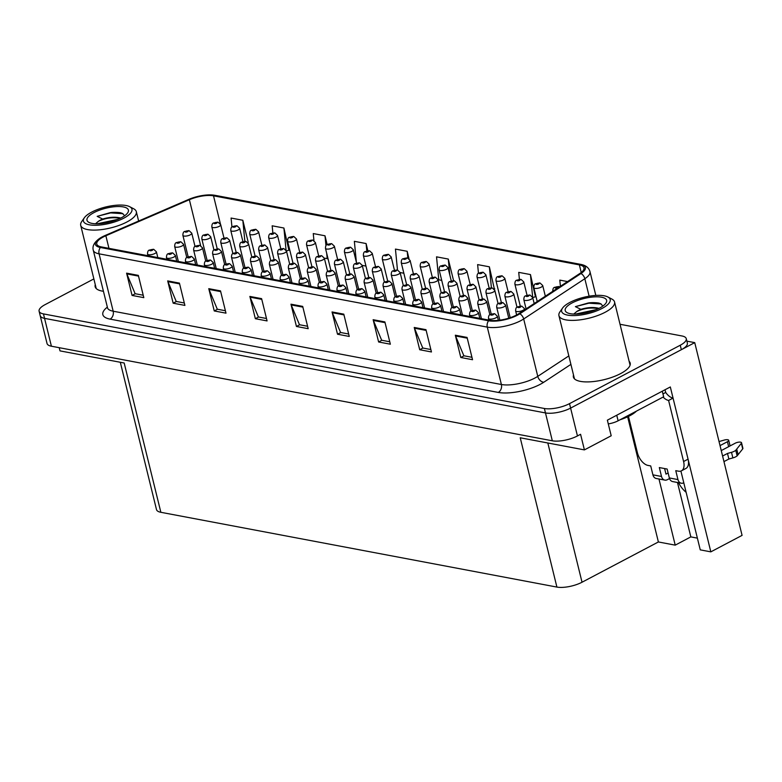 <?xml version="1.0" encoding="UTF-8"?>
<svg xmlns="http://www.w3.org/2000/svg" width="782" height="782" viewBox="0 0 782 782"><rect width="100%" height="100%" fill="white"/><g stroke="black" fill="none" stroke-linecap="round" stroke-linejoin="round"><path stroke-width="1.17" d="M686.117 492.289A19.501 10.919 62.2 0 1 678.512 482.69M658.972 478.995L675.218 545.142L658.385 541.965L582.033 582.228A18.279 6.158 166.2 0 1 556.901 587.077L520.226 437.773L584.408 449.894L611.201 435.77L607.37 420.169L670.321 386.963L710.828 551.857L700.261 549.863L681.054 471.654M556.901 587.077L160.857 512.298L124.182 363.004L60.009 350.883L59.217 347.697M93.869 278.91L45.112 304.628A18.279 6.158 -13.8 0 0 39.1 311.197L47.037 343.513A18.279 6.158 -13.8 0 0 51.397 346.211L552.317 440.794A18.279 6.158 -13.8 0 0 577.448 435.945L580.576 434.293L584.408 449.894M51.397 346.211L44.554 318.362A18.279 6.158 -13.8 0 1 40.195 315.654A18.279 6.158 -13.8 0 0 44.554 318.362L545.474 412.935A18.279 6.158 -13.8 0 0 570.606 408.096L694.739 342.633L686.87 341.148M694.739 342.633L742.079 535.377L710.828 551.857M160.857 512.298A18.279 6.158 166.2 0 1 156.498 509.59L120.311 362.271M658.385 541.965L627.643 416.806M697.378 538.133L690.838 536.892L675.218 545.142M677.476 482.494L690.838 536.892M573.509 374.959A29.247 9.863 -13.8 0 0 573.392 377.051A29.247 9.863 -13.8 0 0 591.104 381.763A29.247 9.863 -13.8 0 0 620.576 373.62A29.247 9.863 -13.8 0 0 630.194 363.102A29.247 9.863 -13.8 0 0 629.129 361.304M516.452 315.058A19.501 6.569 166.2 0 1 489.64 320.229L101.425 246.926A19.501 6.569 166.2 0 1 96.773 244.043A19.501 6.569 166.2 0 1 105.863 235.753L189.371 199.713A19.501 6.569 166.2 0 1 213.515 195.823L579.374 264.893A19.501 6.569 166.2 0 1 584.017 267.776A19.501 6.569 166.2 0 1 579.892 273.456L518.74 313.709A19.501 6.569 166.2 0 1 516.452 315.058M517.371 315.224A20.938 7.058 -13.8 0 0 519.834 313.787L580.987 273.524A20.938 7.058 -13.8 0 0 580.42 264.345L214.571 195.265A20.938 7.058 -13.8 0 0 211.668 194.923A20.938 7.058 -13.8 0 0 188.648 199.449L105.13 235.49A20.938 7.058 -13.8 0 0 100.78 237.689A20.938 7.058 -13.8 0 0 100.37 247.483L488.584 320.776A20.938 7.058 -13.8 0 0 517.371 315.224M39.1 311.197A18.279 6.158 -13.8 0 0 43.46 313.905L44.554 318.362L545.474 412.935A18.279 6.158 -13.8 0 0 570.606 408.096L681.347 349.691A18.279 6.158 -13.8 0 0 687.358 343.112L686.264 338.665A18.279 6.158 -13.8 0 0 681.904 335.957L620.028 324.276M143.214 295.225L135.12 293.7L126.84 273.896A4.878 3.685 -79.3 0 1 126.596 273.153L132.07 295.43L143.81 297.649L138.336 275.372L126.596 273.153M135.296 293.729L132.07 295.43M184.308 302.986L176.214 301.451L167.935 281.657A4.878 3.685 -79.3 0 1 167.69 280.904L173.164 303.191L184.904 305.41L179.43 283.123L167.69 280.904M176.39 301.49L173.164 303.191M225.392 310.737L217.298 309.213L209.019 289.408A4.878 3.685 -79.3 0 1 208.774 288.666L214.248 310.953L225.988 313.162L220.514 290.884L208.774 288.666M217.484 309.252L214.248 310.953M266.486 318.499L258.392 316.974L250.113 297.17A4.878 3.685 -79.3 0 1 249.869 296.427L255.343 318.704L267.082 320.923L261.608 298.646L249.869 296.427M258.568 317.003L255.343 318.704M471.947 357.296L463.853 355.761L455.574 335.967A4.878 3.685 -79.3 0 1 455.329 335.214L460.803 357.501L472.543 359.72L467.069 337.433L455.329 335.214M464.029 355.8L460.803 357.501M430.853 349.534L422.759 348.01L414.48 328.205A4.878 3.685 -79.3 0 1 414.235 327.463L419.709 349.74L431.449 351.959L425.975 329.672L414.235 327.463M422.935 348.039L419.709 349.74M389.759 341.773L381.665 340.248L373.385 320.444A4.878 3.685 -79.3 0 1 373.141 319.701L378.615 341.988L390.355 344.197L384.881 321.92L373.141 319.701M381.841 340.278L378.615 341.988M348.674 334.022L340.571 332.487L332.291 312.683A4.878 3.685 -79.3 0 1 332.047 311.94L337.521 334.227L349.261 336.446L343.797 314.159L332.047 311.94M340.757 332.526L337.521 334.227M307.58 326.26L299.486 324.726L291.207 304.931A4.878 3.685 -79.3 0 1 290.963 304.188L296.437 326.465L308.176 328.684L302.702 306.397L290.963 304.188M299.662 324.765L296.437 326.465M95.277 284.668A29.247 9.863 -13.8 0 0 95.169 286.759A29.247 9.863 -13.8 0 0 103.361 291.285M43.46 313.905L544.38 408.487A18.279 6.158 -13.8 0 0 569.511 403.639L680.252 345.233A18.279 6.158 -13.8 0 0 686.264 338.665M327.159 244.58L324.999 235.783L313.259 233.564L313.944 240.592M288.89 250.211L283.905 228.021L272.165 225.803L272.859 232.948M248.236 242.322L242.821 220.27L231.081 218.051L231.951 227.073M453.589 280.689L448.272 259.057L436.532 256.838L438.77 279.829L441.722 280.386M494.341 289.008L489.366 266.818L477.626 264.599L478.476 273.338M535.435 296.759L530.46 274.57L518.72 272.361L519.404 279.399M567.556 281.579L559.804 280.112L560.411 286.28M367.872 250.787L366.093 243.544L354.354 241.325L356.397 262.361M409.006 258.725L407.187 251.296L395.448 249.087L397.481 270.064A3.05 2.375 -77.2 0 0 396.161 270.249L394.411 270.983L396.073 270.24A1.525 0.518 -13.8 0 0 394.02 270.65A1.525 0.518 -13.8 0 0 393.884 271.422A1.525 0.518 -13.8 0 0 395.975 271.022A1.525 0.518 -13.8 0 0 396.161 270.249M403.385 285.821L400.12 272.527L403.844 273.241M407.187 251.296L407.842 258.099M448.272 259.057L449.826 275.068M494.136 289.066L494.781 288.881M489.366 266.818L491.409 287.844M534.184 303.543L532.708 297.561L535.875 296.632M530.46 274.57L532.679 297.443M365.507 278.666L362.242 265.381L365.956 266.085M366.093 243.544L366.817 250.993M327.619 271.51L324.354 258.226L327.981 258.549M324.999 235.783L325.967 245.714M326.71 253.339L327.228 258.774M286.437 250.924L289.33 250.084M283.905 228.021L286.056 250.093M242.821 220.27L244.864 241.345M558.886 286.593A3.05 2.229 98.8 0 0 558.749 286.564A3.05 2.229 98.8 0 0 557.595 286.789A1.525 0.518 -13.8 0 0 555.552 287.199A1.525 0.518 -13.8 0 0 555.406 287.981A1.525 0.518 -13.8 0 0 557.507 287.571A1.525 0.518 -13.8 0 0 557.683 286.808L555.934 287.532L557.595 286.789M557.683 286.808A3.05 2.375 -77.2 0 1 559.042 286.623L559.619 286.798M521.741 306.182A3.05 2.229 98.8 0 0 521.604 306.163A3.05 2.229 98.8 0 0 520.45 306.388A1.525 0.518 -13.8 0 0 518.398 306.798A1.525 0.518 -13.8 0 0 518.261 307.57A1.525 0.518 -13.8 0 0 520.353 307.17A1.525 0.518 -13.8 0 0 520.538 306.397L518.789 307.13L520.45 306.388M520.538 306.397A3.05 2.375 -77.2 0 1 521.887 306.212L524.497 308.675A4.565 1.544 166.2 0 1 522.992 310.317A4.565 1.544 166.2 0 1 518.388 311.588A4.565 1.544 166.2 0 1 515.621 310.855C515.641 308.343 516.316 307.023 517.664 306.886L521.604 306.163M669.343 477.949A6.09 4.614 100.7 0 0 672.676 481.585L681.288 483.208A6.09 4.614 -79.3 0 1 677.955 479.581L669.343 477.949L667.154 469.044L659.324 467.568L661.513 476.473L652.911 474.85L650.722 465.935L647.975 465.417A12.189 6.823 62.2 0 1 637.418 452.798L628.474 416.415M731.502 452.328L732.871 457.9L728.863 459.024L727.495 453.452L731.502 452.328A6.09 2.053 -13.8 0 0 735.764 450.285L741.346 443.326A3.89 1.31 166.2 0 0 741.532 442.739A3.89 1.31 166.2 0 0 739.176 442.113A3.89 1.31 166.2 0 0 735.256 443.189L721.258 450.579M664.847 389.856A6.09 4.614 -79.3 0 1 665.433 391.352L665.707 392.466A12.189 6.823 -117.8 0 0 673.058 398.106L668.6 400.462L683.595 461.517A12.189 6.823 62.2 0 1 681.454 470.823A12.189 6.823 62.2 0 1 678.502 471.184L675.765 470.666L677.955 479.581M608.288 423.903A12.189 4.106 -13.8 0 0 618.112 420.794L663.654 396.777L662.286 391.205L616.744 415.222A12.189 4.106 -13.8 0 1 616.568 415.32M665.707 392.466L662.95 393.923M668.6 400.462A12.189 6.823 62.2 0 1 663.087 397.08M673.058 398.106L688.062 459.161A12.189 6.823 62.2 0 1 685.912 468.467L681.454 470.823M680.907 471.057L682.422 477.225M664.612 468.565L665.981 474.117L668.121 472.993M652.911 474.85A6.09 4.614 100.7 0 0 656.245 478.486L664.847 480.109A6.09 4.614 -79.3 0 1 661.513 476.473M730.085 445.916A3.89 1.31 -13.8 0 0 730.075 445.887L728.707 440.315A3.89 1.31 166.2 0 1 727.426 441.713L728.648 446.678M669.519 478.545L667.349 479.689A6.09 4.614 -79.3 0 1 664.847 480.109M719.039 441.556L724.191 440.08A3.89 1.31 166.2 0 1 728.707 440.315M720.036 445.613L727.426 441.713M683.791 482.797A6.09 4.614 -79.3 0 1 681.288 483.208M728.863 459.024L723.966 461.605M722.597 456.033L727.495 453.452M732.871 457.9A6.09 2.053 -13.8 0 0 737.133 455.857L742.714 448.897A3.89 1.31 -13.8 0 0 742.9 448.311L741.532 442.739M737.133 455.857L735.764 450.285M738.11 454.694L736.742 449.122M539.942 283.016A3.05 2.229 98.8 0 0 539.805 282.986A3.05 2.229 98.8 0 0 538.661 283.221A1.525 0.518 -13.8 0 0 536.608 283.631A1.525 0.518 -13.8 0 0 536.472 284.404A1.525 0.518 -13.8 0 0 538.563 283.993A1.525 0.518 -13.8 0 0 538.739 283.231L536.99 283.954L538.661 283.221M538.739 283.231A3.05 2.375 -77.2 0 1 540.098 283.045L542.708 285.508A4.565 1.544 166.2 0 1 541.203 287.15A4.565 1.544 166.2 0 1 536.599 288.421A4.565 1.544 166.2 0 1 533.832 287.688C533.842 285.176 534.526 283.856 535.866 283.719L539.805 282.986M521.008 279.438A3.05 2.229 98.8 0 0 520.871 279.418A3.05 2.229 98.8 0 0 519.717 279.643A1.525 0.518 -13.8 0 0 517.664 280.054A1.525 0.518 -13.8 0 0 517.528 280.826A1.525 0.518 -13.8 0 0 519.619 280.425A1.525 0.518 -13.8 0 0 519.805 279.653L518.055 280.386L519.717 279.643M519.805 279.653A3.05 2.375 -77.2 0 1 521.154 279.467L523.764 281.931A4.565 1.544 166.2 0 1 522.259 283.573A4.565 1.544 166.2 0 1 517.655 284.844A4.565 1.544 166.2 0 1 514.888 284.11C514.908 281.598 515.582 280.279 516.931 280.142L520.871 279.418M502.064 275.87A3.05 2.229 98.8 0 0 501.927 275.841A3.05 2.229 98.8 0 0 500.773 276.066A1.525 0.518 -13.8 0 0 498.721 276.476A1.525 0.518 -13.8 0 0 498.584 277.248A1.525 0.518 -13.8 0 0 500.685 276.848A1.525 0.518 -13.8 0 0 500.861 276.075L499.112 276.808L500.773 276.066M500.861 276.075A3.05 2.375 -77.2 0 1 502.22 275.89L504.82 278.353A4.565 1.544 166.2 0 1 503.325 279.995A4.565 1.544 166.2 0 1 498.721 281.276A4.565 1.544 166.2 0 1 495.944 280.533C495.964 278.021 496.648 276.701 497.987 276.564L501.927 275.841M483.12 272.292A3.05 2.229 98.8 0 0 482.983 272.263A3.05 2.229 98.8 0 0 481.839 272.488A1.525 0.518 -13.8 0 0 479.786 272.898A1.525 0.518 -13.8 0 0 479.649 273.671A1.525 0.518 -13.8 0 0 481.741 273.27A1.525 0.518 -13.8 0 0 481.917 272.507L480.168 273.231L481.839 272.488M481.917 272.507A3.05 2.375 -77.2 0 1 483.276 272.322L485.886 274.775A4.565 1.544 166.2 0 1 484.381 276.427A4.565 1.544 166.2 0 1 479.777 277.698A4.565 1.544 166.2 0 1 477.01 276.955C477.02 274.453 477.704 273.123 479.043 272.986L482.983 272.263M529.952 295.078A3.05 2.229 98.8 0 0 529.815 295.049A3.05 2.229 98.8 0 0 528.661 295.273A1.525 0.518 -13.8 0 0 526.609 295.684A1.525 0.518 -13.8 0 0 526.472 296.456A1.525 0.518 -13.8 0 0 528.564 296.055A1.525 0.518 -13.8 0 0 528.749 295.283L527 296.016L528.661 295.273M528.749 295.283A3.05 2.375 -77.2 0 1 530.098 295.097L532.708 297.561A4.565 1.544 166.2 0 1 531.203 299.203A4.565 1.544 166.2 0 1 526.599 300.483A4.565 1.544 166.2 0 1 523.832 299.741C523.852 297.228 524.527 295.909 525.875 295.772L529.815 295.049M511.008 291.5A3.05 2.229 98.8 0 0 510.871 291.471A3.05 2.229 98.8 0 0 509.717 291.696A1.525 0.518 -13.8 0 0 507.665 292.106A1.525 0.518 -13.8 0 0 507.528 292.879A1.525 0.518 -13.8 0 0 509.629 292.478A1.525 0.518 -13.8 0 0 509.805 291.715L508.056 292.439L509.717 291.696M509.805 291.715A3.05 2.375 -77.2 0 1 511.164 291.53L513.764 293.983A4.565 1.544 166.2 0 1 512.269 295.635A4.565 1.544 166.2 0 1 507.665 296.906A4.565 1.544 166.2 0 1 504.889 296.163C504.908 293.651 505.592 292.331 506.932 292.194L510.871 291.471M492.064 287.923A3.05 2.229 98.8 0 0 491.927 287.893A3.05 2.229 98.8 0 0 490.773 288.118A1.525 0.518 -13.8 0 0 488.73 288.529A1.525 0.518 -13.8 0 0 488.594 289.301A1.525 0.518 -13.8 0 0 490.685 288.9A1.525 0.518 -13.8 0 0 490.861 288.138L489.112 288.861L490.773 288.118M490.861 288.138A3.05 2.375 -77.2 0 1 492.22 287.952L494.83 290.405A4.565 1.544 166.2 0 1 493.325 292.057A4.565 1.544 166.2 0 1 488.721 293.328A4.565 1.544 166.2 0 1 485.954 292.595C485.964 290.083 486.648 288.753 487.988 288.617L491.927 287.893M473.12 284.345A3.05 2.229 98.8 0 0 472.983 284.316A3.05 2.229 98.8 0 0 471.839 284.54A1.525 0.518 -13.8 0 0 469.787 284.951A1.525 0.518 -13.8 0 0 469.65 285.723A1.525 0.518 -13.8 0 0 471.742 285.322A1.525 0.518 -13.8 0 0 471.927 284.56L470.178 285.283L471.839 284.54M471.927 284.56A3.05 2.375 -77.2 0 1 473.276 284.374L475.886 286.838A4.565 1.544 166.2 0 1 474.381 288.48A4.565 1.544 166.2 0 1 469.777 289.751A4.565 1.544 166.2 0 1 467.01 289.017C467.03 286.505 467.704 285.176 469.053 285.049L472.983 284.316M502.797 302.614A3.05 2.229 98.8 0 0 502.66 302.585A3.05 2.229 98.8 0 0 501.506 302.81A1.525 0.518 -13.8 0 0 499.454 303.221A1.525 0.518 -13.8 0 0 499.317 303.993A1.525 0.518 -13.8 0 0 501.418 303.592A1.525 0.518 -13.8 0 0 501.594 302.82L499.845 303.553L501.506 302.81M501.594 302.82A3.05 2.375 -77.2 0 1 502.953 302.634L505.553 305.097A4.565 1.544 166.2 0 1 504.058 306.74A4.565 1.544 166.2 0 1 499.454 308.02A4.565 1.544 166.2 0 1 496.678 307.277C496.697 304.765 497.381 303.445 498.721 303.308L502.66 302.585M483.853 299.037A3.05 2.229 98.8 0 0 483.716 299.007A3.05 2.229 98.8 0 0 482.562 299.232A1.525 0.518 -13.8 0 0 480.519 299.643A1.525 0.518 -13.8 0 0 480.383 300.415A1.525 0.518 -13.8 0 0 482.474 300.014A1.525 0.518 -13.8 0 0 482.65 299.252L480.901 299.975L482.562 299.232M482.65 299.252A3.05 2.375 -77.2 0 1 484.009 299.066L486.619 301.52A4.565 1.544 166.2 0 1 485.114 303.172A4.565 1.544 166.2 0 1 480.51 304.442A4.565 1.544 166.2 0 1 477.743 303.699C477.753 301.197 478.437 299.868 479.777 299.731L483.716 299.007M464.909 295.459A3.05 2.229 98.8 0 0 464.772 295.43A3.05 2.229 98.8 0 0 463.628 295.655A1.525 0.518 -13.8 0 0 461.576 296.065A1.525 0.518 -13.8 0 0 461.439 296.837A1.525 0.518 -13.8 0 0 463.531 296.437A1.525 0.518 -13.8 0 0 463.706 295.674L461.967 296.398L463.628 295.655M463.706 295.674A3.05 2.375 -77.2 0 1 465.065 295.488L467.675 297.952A4.565 1.544 166.2 0 1 466.17 299.594A4.565 1.544 166.2 0 1 461.566 300.865A4.565 1.544 166.2 0 1 458.799 300.132C458.819 297.619 459.493 296.29 460.842 296.153L464.772 295.43M445.975 291.882A3.05 2.229 98.8 0 0 445.838 291.852A3.05 2.229 98.8 0 0 444.684 292.077A1.525 0.518 -13.8 0 0 442.632 292.488A1.525 0.518 -13.8 0 0 442.495 293.26A1.525 0.518 -13.8 0 0 444.587 292.859A1.525 0.518 -13.8 0 0 444.772 292.097L443.023 292.82L444.684 292.077M444.772 292.097A3.05 2.375 -77.2 0 1 446.131 291.911L448.731 294.374A4.565 1.544 166.2 0 1 447.236 296.016A4.565 1.544 166.2 0 1 442.632 297.287A4.565 1.544 166.2 0 1 439.855 296.554C439.875 294.042 440.549 292.712 441.898 292.585L445.838 291.852M598.895 308.411L598.191 308.167C593.108 307.013 587.341 307.404 580.899 309.349L575.396 306.652L587.956 303.064C591.798 302.194 598.738 302.849 599.207 303.201L600.732 303.748L602.893 306.045M580.889 309.349A14.017 4.721 166.2 0 0 576.627 311.607C583.587 308.294 590.811 307.297 598.298 308.616L598.406 308.655M569.873 302.429A24.985 8.416 166.2 0 1 607.849 296.965A24.985 8.416 166.2 0 1 601.964 308.489A24.985 8.416 166.2 0 1 572.835 315.576A24.985 8.416 166.2 0 1 562.551 308.088A24.985 8.416 166.2 0 1 569.873 302.429M607.849 296.965L611.886 299.066A28.641 9.658 166.2 0 1 614.554 301.969A28.641 9.658 166.2 0 1 605.131 312.272A28.641 9.658 166.2 0 1 565.757 319.867A28.641 9.658 166.2 0 1 558.934 315.625A28.641 9.658 166.2 0 1 559.951 311.822L562.551 308.088M601.544 297.209A21.329 7.185 166.2 0 1 605.874 303.201A21.329 7.185 166.2 0 1 590.42 311.686A21.329 7.185 166.2 0 1 570.293 313.699A21.329 7.185 166.2 0 1 567.194 312.702A21.329 7.185 166.2 0 1 574.457 301.784A21.329 7.185 166.2 0 1 601.544 297.209M576.627 311.607L573.753 314.071M596.304 309.604L575.435 314.09M601.182 303.983L588.856 303.191L575.396 306.652M620.018 419.787A27.419 9.247 -13.8 0 0 636.489 411.097M120.672 218.119L119.969 217.875C114.876 216.722 109.118 217.113 102.667 219.058L97.173 216.36L109.734 212.772C113.576 211.902 120.516 212.557 120.985 212.909L122.5 213.457L124.67 215.754M102.667 219.058A14.017 4.721 166.2 0 0 98.395 221.316C105.365 218.002 112.588 217.005 120.076 218.325L120.184 218.364M91.65 212.137A24.985 8.416 166.2 0 1 129.626 206.673A24.985 8.416 166.2 0 1 123.742 218.188A24.985 8.416 166.2 0 1 94.612 225.275A24.985 8.416 166.2 0 1 84.329 217.797A24.985 8.416 166.2 0 1 91.65 212.137M129.626 206.673L133.654 208.774A28.641 9.658 166.2 0 1 136.322 211.678A28.641 9.658 166.2 0 1 126.909 221.98A28.641 9.658 166.2 0 1 87.525 229.576A28.641 9.658 166.2 0 1 80.702 225.333A28.641 9.658 166.2 0 1 81.729 221.531L84.329 217.797M123.321 206.917A21.329 7.185 166.2 0 1 127.642 212.909A21.329 7.185 166.2 0 1 112.188 221.394A21.329 7.185 166.2 0 1 92.071 223.408A21.329 7.185 166.2 0 1 88.972 222.411A21.329 7.185 166.2 0 1 96.235 211.492A21.329 7.185 166.2 0 1 123.321 206.917M98.395 221.316L95.531 223.769M118.082 219.302L97.212 223.799M122.96 213.691L110.624 212.9L97.173 216.36M494.586 313.719A3.05 2.229 98.8 0 0 494.449 313.699A3.05 2.229 98.8 0 0 493.295 313.924A1.525 0.518 -13.8 0 0 491.243 314.335A1.525 0.518 -13.8 0 0 491.106 315.107A1.525 0.518 -13.8 0 0 493.207 314.706A1.525 0.518 -13.8 0 0 493.383 313.934L491.634 314.667L493.295 313.924M493.383 313.934A3.05 2.375 -77.2 0 1 494.742 313.748L497.342 316.211A4.565 1.544 166.2 0 1 495.847 317.854A4.565 1.544 166.2 0 1 491.243 319.124A4.565 1.544 166.2 0 1 488.467 318.391C488.486 315.879 489.17 314.56 490.51 314.423L494.449 313.699M475.642 310.151A3.05 2.229 98.8 0 0 475.505 310.122A3.05 2.229 98.8 0 0 474.351 310.346A1.525 0.518 -13.8 0 0 472.308 310.757A1.525 0.518 -13.8 0 0 472.172 311.529A1.525 0.518 -13.8 0 0 474.263 311.128A1.525 0.518 -13.8 0 0 474.439 310.356L472.69 311.089L474.351 310.346M474.439 310.356A3.05 2.375 -77.2 0 1 475.798 310.171L478.408 312.634A4.565 1.544 166.2 0 1 476.903 314.276A4.565 1.544 166.2 0 1 472.299 315.557A4.565 1.544 166.2 0 1 469.532 314.814C469.542 312.301 470.226 310.982 471.566 310.845L475.505 310.122M456.698 306.573A3.05 2.229 98.8 0 0 456.561 306.544A3.05 2.229 98.8 0 0 455.417 306.769A1.525 0.518 -13.8 0 0 453.365 307.179A1.525 0.518 -13.8 0 0 453.228 307.952A1.525 0.518 -13.8 0 0 455.32 307.551A1.525 0.518 -13.8 0 0 455.495 306.788L453.746 307.512L455.417 306.769M455.495 306.788A3.05 2.375 -77.2 0 1 456.854 306.603L459.464 309.056A4.565 1.544 166.2 0 1 457.959 310.708A4.565 1.544 166.2 0 1 453.355 311.979A4.565 1.544 166.2 0 1 450.588 311.236C450.608 308.734 451.282 307.404 452.631 307.267L456.561 306.544M437.764 302.996A3.05 2.229 98.8 0 0 437.627 302.966A3.05 2.229 98.8 0 0 436.473 303.191A1.525 0.518 -13.8 0 0 434.421 303.602A1.525 0.518 -13.8 0 0 434.284 304.374A1.525 0.518 -13.8 0 0 436.376 303.973A1.525 0.518 -13.8 0 0 436.561 303.211L434.812 303.934L436.473 303.191M436.561 303.211A3.05 2.375 -77.2 0 1 437.92 303.025L440.52 305.488A4.565 1.544 166.2 0 1 439.025 307.13A4.565 1.544 166.2 0 1 434.421 308.401A4.565 1.544 166.2 0 1 431.644 307.668C431.664 305.156 432.338 303.827 433.687 303.69L437.627 302.966M418.82 299.418A3.05 2.229 98.8 0 0 418.683 299.389A3.05 2.229 98.8 0 0 417.529 299.614A1.525 0.518 -13.8 0 0 415.486 300.024A1.525 0.518 -13.8 0 0 415.34 300.796A1.525 0.518 -13.8 0 0 417.441 300.396A1.525 0.518 -13.8 0 0 417.617 299.633L415.868 300.356L417.529 299.614M417.617 299.633A3.05 2.375 -77.2 0 1 418.976 299.447L421.586 301.911A4.565 1.544 166.2 0 1 420.081 303.553A4.565 1.544 166.2 0 1 415.477 304.824A4.565 1.544 166.2 0 1 412.71 304.09C412.72 301.578 413.404 300.249 414.743 300.122L418.683 299.389M399.876 295.84A3.05 2.229 98.8 0 0 399.739 295.811A3.05 2.229 98.8 0 0 398.595 296.036A1.525 0.518 -13.8 0 0 396.542 296.446A1.525 0.518 -13.8 0 0 396.406 297.228A1.525 0.518 -13.8 0 0 398.497 296.818A1.525 0.518 -13.8 0 0 398.673 296.055L396.924 296.779L398.595 296.036M398.673 296.055A3.05 2.375 -77.2 0 1 400.032 295.87L402.642 298.333A4.565 1.544 166.2 0 1 401.137 299.975A4.565 1.544 166.2 0 1 396.533 301.246A4.565 1.544 166.2 0 1 393.766 300.513C393.776 298.001 394.46 296.681 395.8 296.544L399.739 295.811M380.942 292.263A3.05 2.229 98.8 0 0 380.805 292.233A3.05 2.229 98.8 0 0 379.651 292.468A1.525 0.518 -13.8 0 0 377.598 292.879A1.525 0.518 -13.8 0 0 377.462 293.651A1.525 0.518 -13.8 0 0 379.553 293.24A1.525 0.518 -13.8 0 0 379.739 292.478L377.989 293.201L379.651 292.468M379.739 292.478A3.05 2.375 -77.2 0 1 381.088 292.292L383.698 294.755A4.565 1.544 166.2 0 1 382.193 296.398A4.565 1.544 166.2 0 1 377.589 297.668A4.565 1.544 166.2 0 1 374.822 296.935C374.842 294.423 375.516 293.103 376.865 292.967L380.805 292.233M361.998 288.685A3.05 2.229 98.8 0 0 361.861 288.666A3.05 2.229 98.8 0 0 360.707 288.89A1.525 0.518 -13.8 0 0 358.655 289.301A1.525 0.518 -13.8 0 0 358.518 290.073A1.525 0.518 -13.8 0 0 360.619 289.672A1.525 0.518 -13.8 0 0 360.795 288.9L359.046 289.633L360.707 288.89M360.795 288.9A3.05 2.375 -77.2 0 1 362.154 288.714L364.754 291.178A4.565 1.544 166.2 0 1 363.259 292.82A4.565 1.544 166.2 0 1 358.655 294.091A4.565 1.544 166.2 0 1 355.878 293.358C355.898 290.845 356.582 289.526 357.921 289.389L361.861 288.666M343.054 285.117A3.05 2.229 98.8 0 0 342.917 285.088A3.05 2.229 98.8 0 0 341.763 285.313A1.525 0.518 -13.8 0 0 339.72 285.723A1.525 0.518 -13.8 0 0 339.584 286.495A1.525 0.518 -13.8 0 0 341.675 286.095A1.525 0.518 -13.8 0 0 341.851 285.322L340.102 286.056L341.763 285.313M341.851 285.322A3.05 2.375 -77.2 0 1 343.21 285.137L345.82 287.6A4.565 1.544 166.2 0 1 344.315 289.242A4.565 1.544 166.2 0 1 339.711 290.523A4.565 1.544 166.2 0 1 336.944 289.78C336.954 287.268 337.638 285.948 338.977 285.811L342.917 285.088M324.11 281.54A3.05 2.229 98.8 0 0 323.973 281.51A3.05 2.229 98.8 0 0 322.829 281.735A1.525 0.518 -13.8 0 0 320.776 282.146A1.525 0.518 -13.8 0 0 320.64 282.918A1.525 0.518 -13.8 0 0 322.731 282.517A1.525 0.518 -13.8 0 0 322.907 281.755L321.158 282.478L322.829 281.735M322.907 281.755A3.05 2.375 -77.2 0 1 324.266 281.569L326.876 284.022A4.565 1.544 166.2 0 1 325.371 285.674A4.565 1.544 166.2 0 1 320.767 286.945A4.565 1.544 166.2 0 1 318 286.202C318.02 283.7 318.694 282.37 320.043 282.234L323.973 281.51M305.175 277.962A3.05 2.229 98.8 0 0 305.039 277.933A3.05 2.229 98.8 0 0 303.885 278.157A1.525 0.518 -13.8 0 0 301.832 278.568A1.525 0.518 -13.8 0 0 301.696 279.34A1.525 0.518 -13.8 0 0 303.787 278.939A1.525 0.518 -13.8 0 0 303.973 278.177L302.223 278.9L303.885 278.157M303.973 278.177A3.05 2.375 -77.2 0 1 305.332 277.991L307.932 280.455A4.565 1.544 166.2 0 1 306.436 282.097A4.565 1.544 166.2 0 1 301.832 283.367A4.565 1.544 166.2 0 1 299.056 282.634C299.076 280.122 299.75 278.793 301.099 278.656L305.039 277.933M286.232 274.384A3.05 2.229 98.8 0 0 286.095 274.355A3.05 2.229 98.8 0 0 284.941 274.58A1.525 0.518 -13.8 0 0 282.898 274.99A1.525 0.518 -13.8 0 0 282.752 275.763A1.525 0.518 -13.8 0 0 284.853 275.362A1.525 0.518 -13.8 0 0 285.029 274.599L283.28 275.323L284.941 274.58M285.029 274.599A3.05 2.375 -77.2 0 1 286.388 274.414L288.998 276.877A4.565 1.544 166.2 0 1 287.493 278.519A4.565 1.544 166.2 0 1 282.888 279.79A4.565 1.544 166.2 0 1 280.122 279.057C280.132 276.545 280.816 275.215 282.155 275.088L286.095 274.355M267.288 270.807A3.05 2.229 98.8 0 0 267.151 270.777A3.05 2.229 98.8 0 0 266.007 271.002A1.525 0.518 -13.8 0 0 263.954 271.413A1.525 0.518 -13.8 0 0 263.817 272.195A1.525 0.518 -13.8 0 0 265.909 271.784A1.525 0.518 -13.8 0 0 266.085 271.022L264.336 271.745L266.007 271.002M266.085 271.022A3.05 2.375 -77.2 0 1 267.444 270.836L270.054 273.299A4.565 1.544 166.2 0 1 268.549 274.941A4.565 1.544 166.2 0 1 263.945 276.212A4.565 1.544 166.2 0 1 261.178 275.479C261.188 272.967 261.872 271.647 263.211 271.51L267.151 270.777M248.353 267.229A3.05 2.229 98.8 0 0 248.217 267.209A3.05 2.229 98.8 0 0 247.063 267.434A1.525 0.518 -13.8 0 0 245.01 267.845A1.525 0.518 -13.8 0 0 244.874 268.617A1.525 0.518 -13.8 0 0 246.965 268.206A1.525 0.518 -13.8 0 0 247.151 267.444L245.401 268.167L247.063 267.434M247.151 267.444A3.05 2.375 -77.2 0 1 248.5 267.258L251.11 269.722A4.565 1.544 166.2 0 1 249.605 271.364A4.565 1.544 166.2 0 1 245.001 272.635A4.565 1.544 166.2 0 1 242.234 271.901C242.254 269.389 242.928 268.07 244.277 267.933L248.217 267.209M229.409 263.651A3.05 2.229 98.8 0 0 229.273 263.632A3.05 2.229 98.8 0 0 228.119 263.857A1.525 0.518 -13.8 0 0 226.066 264.267A1.525 0.518 -13.8 0 0 225.93 265.039A1.525 0.518 -13.8 0 0 228.031 264.639A1.525 0.518 -13.8 0 0 228.207 263.866L226.457 264.599L228.119 263.857M228.207 263.866A3.05 2.375 -77.2 0 1 229.566 263.681L232.166 266.144A4.565 1.544 166.2 0 1 230.67 267.786A4.565 1.544 166.2 0 1 226.066 269.057A4.565 1.544 166.2 0 1 223.29 268.324C223.31 265.812 223.994 264.492 225.333 264.355L229.273 263.632M210.466 260.083A3.05 2.229 98.8 0 0 210.329 260.054A3.05 2.229 98.8 0 0 209.175 260.279A1.525 0.518 -13.8 0 0 207.132 260.689A1.525 0.518 -13.8 0 0 206.995 261.462A1.525 0.518 -13.8 0 0 209.087 261.061A1.525 0.518 -13.8 0 0 209.263 260.289L207.513 261.022L209.175 260.279M209.263 260.289A3.05 2.375 -77.2 0 1 210.622 260.103L213.232 262.566A4.565 1.544 166.2 0 1 211.727 264.208A4.565 1.544 166.2 0 1 207.122 265.489A4.565 1.544 166.2 0 1 204.356 264.746C204.366 262.234 205.05 260.914 206.389 260.777L210.329 260.054M191.522 256.506A3.05 2.229 98.8 0 0 191.385 256.476A3.05 2.229 98.8 0 0 190.241 256.701A1.525 0.518 -13.8 0 0 188.188 257.112A1.525 0.518 -13.8 0 0 188.051 257.884A1.525 0.518 -13.8 0 0 190.143 257.483A1.525 0.518 -13.8 0 0 190.319 256.721L188.57 257.444L190.241 256.701M190.319 256.721A3.05 2.375 -77.2 0 1 191.678 256.535L194.288 258.989A4.565 1.544 166.2 0 1 192.783 260.641A4.565 1.544 166.2 0 1 188.179 261.911A4.565 1.544 166.2 0 1 185.412 261.168C185.432 258.666 186.106 257.337 187.455 257.2L191.385 256.476M172.587 252.928A3.05 2.229 98.8 0 0 172.451 252.899A3.05 2.229 98.8 0 0 171.297 253.124A1.525 0.518 -13.8 0 0 169.244 253.534A1.525 0.518 -13.8 0 0 169.108 254.306A1.525 0.518 -13.8 0 0 171.199 253.906A1.525 0.518 -13.8 0 0 171.385 253.143L169.635 253.867L171.297 253.124M171.385 253.143A3.05 2.375 -77.2 0 1 172.744 252.957L175.344 255.421A4.565 1.544 166.2 0 1 173.848 257.063A4.565 1.544 166.2 0 1 169.244 258.334A4.565 1.544 166.2 0 1 166.468 257.601C166.488 255.088 167.162 253.759 168.511 253.622L172.451 252.899M153.643 249.35A3.05 2.229 98.8 0 0 153.507 249.321A3.05 2.229 98.8 0 0 152.353 249.546A1.525 0.518 -13.8 0 0 150.31 249.957A1.525 0.518 -13.8 0 0 150.164 250.729A1.525 0.518 -13.8 0 0 152.265 250.328A1.525 0.518 -13.8 0 0 152.441 249.566L150.691 250.289L152.353 249.546M152.441 249.566A3.05 2.375 -77.2 0 1 153.8 249.38L156.41 251.843A4.565 1.544 166.2 0 1 154.904 253.485A4.565 1.544 166.2 0 1 150.3 254.756A4.565 1.544 166.2 0 1 147.534 254.023C147.544 251.511 148.228 250.181 149.567 250.054L153.507 249.321M464.176 268.715A3.05 2.229 98.8 0 0 464.039 268.685A3.05 2.229 98.8 0 0 462.895 268.91A1.525 0.518 -13.8 0 0 460.842 269.321A1.525 0.518 -13.8 0 0 460.706 270.093A1.525 0.518 -13.8 0 0 462.797 269.692A1.525 0.518 -13.8 0 0 462.983 268.93L461.233 269.653L462.895 268.91M462.983 268.93A3.05 2.375 -77.2 0 1 464.332 268.744L466.942 271.207A4.565 1.544 166.2 0 1 465.437 272.85A4.565 1.544 166.2 0 1 460.833 274.12A4.565 1.544 166.2 0 1 458.066 273.387C458.086 270.875 458.76 269.546 460.109 269.409L464.039 268.685M445.241 265.137A3.05 2.229 98.8 0 0 445.105 265.108A3.05 2.229 98.8 0 0 443.951 265.333A1.525 0.518 -13.8 0 0 441.898 265.743A1.525 0.518 -13.8 0 0 441.762 266.515A1.525 0.518 -13.8 0 0 443.853 266.115A1.525 0.518 -13.8 0 0 444.039 265.352L442.289 266.075L443.951 265.333M444.039 265.352A3.05 2.375 -77.2 0 1 445.398 265.166L447.998 267.63A4.565 1.544 166.2 0 1 446.502 269.272A4.565 1.544 166.2 0 1 441.898 270.543A4.565 1.544 166.2 0 1 439.122 269.81C439.142 267.297 439.816 265.968 441.165 265.841L445.105 265.108M426.298 261.559A3.05 2.229 98.8 0 0 426.161 261.53A3.05 2.229 98.8 0 0 425.007 261.755A1.525 0.518 -13.8 0 0 422.964 262.166A1.525 0.518 -13.8 0 0 422.818 262.947A1.525 0.518 -13.8 0 0 424.919 262.537A1.525 0.518 -13.8 0 0 425.095 261.775L423.345 262.498L425.007 261.755M425.095 261.775A3.05 2.375 -77.2 0 1 426.454 261.589L429.064 264.052A4.565 1.544 166.2 0 1 427.558 265.694A4.565 1.544 166.2 0 1 422.954 266.965A4.565 1.544 166.2 0 1 420.188 266.232C420.198 263.72 420.882 262.4 422.221 262.263L426.161 261.53M407.354 257.982A3.05 2.229 98.8 0 0 407.217 257.962A3.05 2.229 98.8 0 0 406.073 258.187A1.525 0.518 -13.8 0 0 404.02 258.598A1.525 0.518 -13.8 0 0 403.883 259.37A1.525 0.518 -13.8 0 0 405.975 258.959A1.525 0.518 -13.8 0 0 406.151 258.197L404.402 258.92L406.073 258.187M406.151 258.197A3.05 2.375 -77.2 0 1 407.51 258.011L410.12 260.474A4.565 1.544 166.2 0 1 408.615 262.117A4.565 1.544 166.2 0 1 404.011 263.387A4.565 1.544 166.2 0 1 401.244 262.654C401.254 260.142 401.938 258.822 403.277 258.686L407.217 257.962M388.419 254.404A3.05 2.229 98.8 0 0 388.283 254.385A3.05 2.229 98.8 0 0 387.129 254.609A1.525 0.518 -13.8 0 0 385.076 255.02A1.525 0.518 -13.8 0 0 384.94 255.792A1.525 0.518 -13.8 0 0 387.031 255.391A1.525 0.518 -13.8 0 0 387.217 254.619L385.467 255.352L387.129 254.609M387.217 254.619A3.05 2.375 -77.2 0 1 388.566 254.433L391.176 256.897A4.565 1.544 166.2 0 1 389.671 258.539A4.565 1.544 166.2 0 1 385.067 259.81A4.565 1.544 166.2 0 1 382.3 259.077C382.32 256.564 382.994 255.245 384.343 255.108L388.283 254.385M369.475 250.836A3.05 2.229 98.8 0 0 369.339 250.807A3.05 2.229 98.8 0 0 368.185 251.032A1.525 0.518 -13.8 0 0 366.132 251.442A1.525 0.518 -13.8 0 0 365.996 252.215A1.525 0.518 -13.8 0 0 368.097 251.814A1.525 0.518 -13.8 0 0 368.273 251.042L366.523 251.775L368.185 251.032M368.273 251.042A3.05 2.375 -77.2 0 1 369.632 250.856L372.232 253.319A4.565 1.544 166.2 0 1 370.736 254.961A4.565 1.544 166.2 0 1 366.132 256.242A4.565 1.544 166.2 0 1 363.356 255.499C363.376 252.987 364.06 251.667 365.399 251.53L369.339 250.807M350.532 247.259A3.05 2.229 98.8 0 0 350.395 247.229A3.05 2.229 98.8 0 0 349.251 247.454A1.525 0.518 -13.8 0 0 347.198 247.865A1.525 0.518 -13.8 0 0 347.061 248.637A1.525 0.518 -13.8 0 0 349.153 248.236A1.525 0.518 -13.8 0 0 349.329 247.474L347.579 248.197L349.251 247.454M349.329 247.474A3.05 2.375 -77.2 0 1 350.688 247.288L353.298 249.741A4.565 1.544 166.2 0 1 351.792 251.393A4.565 1.544 166.2 0 1 347.188 252.664A4.565 1.544 166.2 0 1 344.422 251.921C344.432 249.419 345.116 248.09 346.455 247.953L350.395 247.229M331.588 243.681A3.05 2.229 98.8 0 0 331.451 243.652A3.05 2.229 98.8 0 0 330.307 243.876A1.525 0.518 -13.8 0 0 328.254 244.287A1.525 0.518 -13.8 0 0 328.117 245.059A1.525 0.518 -13.8 0 0 330.209 244.658A1.525 0.518 -13.8 0 0 330.395 243.896L328.645 244.619L330.307 243.876M330.395 243.896A3.05 2.375 -77.2 0 1 331.744 243.71L334.354 246.174A4.565 1.544 166.2 0 1 332.849 247.816A4.565 1.544 166.2 0 1 328.245 249.087A4.565 1.544 166.2 0 1 325.478 248.353C325.498 245.841 326.172 244.512 327.521 244.375L331.451 243.652M312.653 240.103A3.05 2.229 98.8 0 0 312.517 240.074A3.05 2.229 98.8 0 0 311.363 240.299A1.525 0.518 -13.8 0 0 309.31 240.709A1.525 0.518 -13.8 0 0 309.173 241.482A1.525 0.518 -13.8 0 0 311.265 241.081A1.525 0.518 -13.8 0 0 311.451 240.318L309.701 241.042L311.363 240.299M311.451 240.318A3.05 2.375 -77.2 0 1 312.81 240.133L315.41 242.596A4.565 1.544 166.2 0 1 313.914 244.238A4.565 1.544 166.2 0 1 309.31 245.509A4.565 1.544 166.2 0 1 306.534 244.776C306.554 242.264 307.228 240.934 308.577 240.807L312.517 240.074M454.186 280.767A3.05 2.229 98.8 0 0 454.049 280.738A3.05 2.229 98.8 0 0 452.895 280.963A1.525 0.518 -13.8 0 0 450.843 281.373A1.525 0.518 -13.8 0 0 450.706 282.155A1.525 0.518 -13.8 0 0 452.798 281.745A1.525 0.518 -13.8 0 0 452.983 280.982L451.234 281.706L452.895 280.963M452.983 280.982A3.05 2.375 -77.2 0 1 454.342 280.797L456.942 283.26A4.565 1.544 166.2 0 1 455.447 284.902A4.565 1.544 166.2 0 1 450.843 286.173A4.565 1.544 166.2 0 1 448.066 285.44C448.086 282.928 448.76 281.608 450.109 281.471L454.049 280.738M435.242 277.19A3.05 2.229 98.8 0 0 435.105 277.16A3.05 2.229 98.8 0 0 433.951 277.385A1.525 0.518 -13.8 0 0 431.908 277.805A1.525 0.518 -13.8 0 0 431.762 278.578A1.525 0.518 -13.8 0 0 433.863 278.167A1.525 0.518 -13.8 0 0 434.039 277.405L432.29 278.128L433.951 277.385M434.039 277.405A3.05 2.375 -77.2 0 1 435.398 277.219L438.008 279.682A4.565 1.544 166.2 0 1 436.503 281.325A4.565 1.544 166.2 0 1 431.899 282.595A4.565 1.544 166.2 0 1 429.132 281.862C429.142 279.35 429.826 278.03 431.165 277.893L435.105 277.16M416.298 273.612A3.05 2.229 98.8 0 0 416.161 273.592A3.05 2.229 98.8 0 0 415.017 273.817A1.525 0.518 -13.8 0 0 412.964 274.228A1.525 0.518 -13.8 0 0 412.828 275A1.525 0.518 -13.8 0 0 414.919 274.599A1.525 0.518 -13.8 0 0 415.095 273.827L413.346 274.55L415.017 273.817M415.095 273.827A3.05 2.375 -77.2 0 1 416.454 273.641L419.064 276.105A4.565 1.544 166.2 0 1 417.559 277.747A4.565 1.544 166.2 0 1 412.955 279.018A4.565 1.544 166.2 0 1 410.188 278.284C410.198 275.772 410.882 274.453 412.222 274.316L416.161 273.592M397.364 270.044A3.05 2.229 98.8 0 0 397.227 270.015A3.05 2.229 98.8 0 0 396.073 270.24M378.42 266.467A3.05 2.229 98.8 0 0 378.283 266.437A3.05 2.229 98.8 0 0 377.129 266.662A1.525 0.518 -13.8 0 0 375.077 267.073A1.525 0.518 -13.8 0 0 374.94 267.845A1.525 0.518 -13.8 0 0 377.041 267.444A1.525 0.518 -13.8 0 0 377.217 266.682L375.468 267.405L377.129 266.662M377.217 266.682A3.05 2.375 -77.2 0 1 378.576 266.496L381.176 268.949A4.565 1.544 166.2 0 1 379.681 270.601A4.565 1.544 166.2 0 1 375.077 271.872A4.565 1.544 166.2 0 1 372.3 271.129C372.32 268.627 373.004 267.297 374.343 267.161L378.283 266.437M359.476 262.889A3.05 2.229 98.8 0 0 359.339 262.86A3.05 2.229 98.8 0 0 358.185 263.084A1.525 0.518 -13.8 0 0 356.142 263.495A1.525 0.518 -13.8 0 0 356.005 264.267A1.525 0.518 -13.8 0 0 358.097 263.866A1.525 0.518 -13.8 0 0 358.273 263.104L356.524 263.827L358.185 263.084M358.273 263.104A3.05 2.375 -77.2 0 1 359.632 262.918L362.242 265.381A4.565 1.544 166.2 0 1 360.737 267.024A4.565 1.544 166.2 0 1 356.133 268.294A4.565 1.544 166.2 0 1 353.366 267.561C353.376 265.049 354.06 263.72 355.399 263.583L359.339 262.86M340.532 259.311A3.05 2.229 98.8 0 0 340.395 259.282A3.05 2.229 98.8 0 0 339.251 259.507A1.525 0.518 -13.8 0 0 337.198 259.917A1.525 0.518 -13.8 0 0 337.062 260.689A1.525 0.518 -13.8 0 0 339.153 260.289A1.525 0.518 -13.8 0 0 339.339 259.526L337.589 260.25L339.251 259.507M339.339 259.526A3.05 2.375 -77.2 0 1 340.688 259.341L343.298 261.804A4.565 1.544 166.2 0 1 341.793 263.446A4.565 1.544 166.2 0 1 337.189 264.717A4.565 1.544 166.2 0 1 334.422 263.984C334.442 261.471 335.116 260.142 336.465 260.015L340.395 259.282M321.598 255.734A3.05 2.229 98.8 0 0 321.461 255.704A3.05 2.229 98.8 0 0 320.307 255.929A1.525 0.518 -13.8 0 0 318.254 256.34A1.525 0.518 -13.8 0 0 318.118 257.122A1.525 0.518 -13.8 0 0 320.209 256.711A1.525 0.518 -13.8 0 0 320.395 255.949L318.645 256.672L320.307 255.929M320.395 255.949A3.05 2.375 -77.2 0 1 321.754 255.763L324.354 258.226A4.565 1.544 166.2 0 1 322.858 259.868A4.565 1.544 166.2 0 1 318.254 261.139A4.565 1.544 166.2 0 1 315.478 260.406C315.498 257.894 316.172 256.574 317.521 256.437L321.461 255.704M302.654 252.156A3.05 2.229 98.8 0 0 302.517 252.127A3.05 2.229 98.8 0 0 301.363 252.361A1.525 0.518 -13.8 0 0 299.32 252.772A1.525 0.518 -13.8 0 0 299.174 253.544A1.525 0.518 -13.8 0 0 301.275 253.133A1.525 0.518 -13.8 0 0 301.451 252.371L299.702 253.094L301.363 252.361M301.451 252.371A3.05 2.375 -77.2 0 1 302.81 252.185L305.42 254.649A4.565 1.544 166.2 0 1 303.915 256.291A4.565 1.544 166.2 0 1 299.31 257.561A4.565 1.544 166.2 0 1 296.544 256.828C296.554 254.316 297.238 252.997 298.577 252.86L302.517 252.127M283.71 248.578A3.05 2.229 98.8 0 0 283.573 248.559A3.05 2.229 98.8 0 0 282.429 248.784A1.525 0.518 -13.8 0 0 280.376 249.194A1.525 0.518 -13.8 0 0 280.239 249.966A1.525 0.518 -13.8 0 0 282.331 249.566A1.525 0.518 -13.8 0 0 282.507 248.793L280.758 249.526L282.429 248.784M282.507 248.793A3.05 2.375 -77.2 0 1 283.866 248.608L286.476 251.071A4.565 1.544 166.2 0 1 284.971 252.713A4.565 1.544 166.2 0 1 280.367 253.984A4.565 1.544 166.2 0 1 277.6 253.251C277.61 250.739 278.294 249.419 279.633 249.282L283.573 248.559M427.031 288.304A3.05 2.229 98.8 0 0 426.894 288.275A3.05 2.229 98.8 0 0 425.74 288.499A1.525 0.518 -13.8 0 0 423.697 288.91A1.525 0.518 -13.8 0 0 423.551 289.692A1.525 0.518 -13.8 0 0 425.652 289.281A1.525 0.518 -13.8 0 0 425.828 288.519L424.079 289.242L425.74 288.499M425.828 288.519A3.05 2.375 -77.2 0 1 427.187 288.333L429.797 290.796A4.565 1.544 166.2 0 1 428.292 292.439A4.565 1.544 166.2 0 1 423.688 293.709A4.565 1.544 166.2 0 1 420.921 292.976C420.931 290.464 421.615 289.144 422.954 289.008L426.894 288.275M408.087 284.726A3.05 2.229 98.8 0 0 407.95 284.697A3.05 2.229 98.8 0 0 406.806 284.931A1.525 0.518 -13.8 0 0 404.753 285.342A1.525 0.518 -13.8 0 0 404.617 286.114A1.525 0.518 -13.8 0 0 406.708 285.704A1.525 0.518 -13.8 0 0 406.884 284.941L405.135 285.665L406.806 284.931M406.884 284.941A3.05 2.375 -77.2 0 1 408.243 284.756L410.853 287.219A4.565 1.544 166.2 0 1 409.348 288.861A4.565 1.544 166.2 0 1 404.744 290.132A4.565 1.544 166.2 0 1 401.977 289.399C401.987 286.886 402.671 285.567 404.011 285.43L407.95 284.697M389.153 281.149A3.05 2.229 98.8 0 0 389.016 281.129A3.05 2.229 98.8 0 0 387.862 281.354A1.525 0.518 -13.8 0 0 385.809 281.764A1.525 0.518 -13.8 0 0 385.673 282.537A1.525 0.518 -13.8 0 0 387.764 282.136A1.525 0.518 -13.8 0 0 387.95 281.364L386.2 282.097L387.862 281.354M387.95 281.364A3.05 2.375 -77.2 0 1 389.299 281.178L391.909 283.641A4.565 1.544 166.2 0 1 390.404 285.283A4.565 1.544 166.2 0 1 385.8 286.554A4.565 1.544 166.2 0 1 383.033 285.821C383.053 283.309 383.727 281.989 385.076 281.852L389.016 281.129M370.209 277.581A3.05 2.229 98.8 0 0 370.072 277.551A3.05 2.229 98.8 0 0 368.918 277.776A1.525 0.518 -13.8 0 0 366.866 278.187A1.525 0.518 -13.8 0 0 366.729 278.959A1.525 0.518 -13.8 0 0 368.83 278.558A1.525 0.518 -13.8 0 0 369.006 277.786L367.257 278.519L368.918 277.776M369.006 277.786A3.05 2.375 -77.2 0 1 370.365 277.6L372.965 280.064A4.565 1.544 166.2 0 1 371.47 281.706A4.565 1.544 166.2 0 1 366.866 282.986A4.565 1.544 166.2 0 1 364.089 282.243C364.109 279.731 364.793 278.412 366.132 278.275L370.072 277.551M351.265 274.003A3.05 2.229 98.8 0 0 351.128 273.974A3.05 2.229 98.8 0 0 349.974 274.199A1.525 0.518 -13.8 0 0 347.931 274.609A1.525 0.518 -13.8 0 0 347.795 275.381A1.525 0.518 -13.8 0 0 349.886 274.981A1.525 0.518 -13.8 0 0 350.062 274.218L348.313 274.941L349.974 274.199M350.062 274.218A3.05 2.375 -77.2 0 1 351.421 274.032L354.031 276.486A4.565 1.544 166.2 0 1 352.526 278.138A4.565 1.544 166.2 0 1 347.922 279.409A4.565 1.544 166.2 0 1 345.155 278.666C345.165 276.163 345.849 274.834 347.188 274.697L351.128 273.974M332.321 270.425A3.05 2.229 98.8 0 0 332.184 270.396A3.05 2.229 98.8 0 0 331.04 270.621A1.525 0.518 -13.8 0 0 328.987 271.031A1.525 0.518 -13.8 0 0 328.851 271.804A1.525 0.518 -13.8 0 0 330.942 271.403A1.525 0.518 -13.8 0 0 331.118 270.64L329.378 271.364L331.04 270.621M331.118 270.64A3.05 2.375 -77.2 0 1 332.477 270.455L335.087 272.918A4.565 1.544 166.2 0 1 333.582 274.56A4.565 1.544 166.2 0 1 328.978 275.831A4.565 1.544 166.2 0 1 326.211 275.098C326.231 272.586 326.905 271.256 328.254 271.119L332.184 270.396M313.387 266.848A3.05 2.229 98.8 0 0 313.25 266.818A3.05 2.229 98.8 0 0 312.096 267.043A1.525 0.518 -13.8 0 0 310.043 267.454A1.525 0.518 -13.8 0 0 309.907 268.226A1.525 0.518 -13.8 0 0 311.998 267.825A1.525 0.518 -13.8 0 0 312.184 267.063L310.434 267.786L312.096 267.043M312.184 267.063A3.05 2.375 -77.2 0 1 313.543 266.877L316.143 269.34A4.565 1.544 166.2 0 1 314.647 270.983A4.565 1.544 166.2 0 1 310.043 272.253A4.565 1.544 166.2 0 1 307.267 271.52C307.287 269.008 307.961 267.679 309.31 267.552L313.25 266.818M294.443 263.27A3.05 2.229 98.8 0 0 294.306 263.241A3.05 2.229 98.8 0 0 293.152 263.466A1.525 0.518 -13.8 0 0 291.109 263.876A1.525 0.518 -13.8 0 0 290.963 264.658A1.525 0.518 -13.8 0 0 293.064 264.248A1.525 0.518 -13.8 0 0 293.24 263.485L291.49 264.208L293.152 263.466M293.24 263.485A3.05 2.375 -77.2 0 1 294.599 263.299L297.209 265.763A4.565 1.544 166.2 0 1 295.704 267.405A4.565 1.544 166.2 0 1 291.1 268.676A4.565 1.544 166.2 0 1 288.333 267.943C288.343 265.43 289.027 264.111 290.366 263.974L294.306 263.241M275.499 259.692A3.05 2.229 98.8 0 0 275.362 259.663A3.05 2.229 98.8 0 0 274.218 259.898A1.525 0.518 -13.8 0 0 272.165 260.308A1.525 0.518 -13.8 0 0 272.028 261.08A1.525 0.518 -13.8 0 0 274.12 260.67A1.525 0.518 -13.8 0 0 274.296 259.907L272.547 260.631L274.218 259.898M274.296 259.907A3.05 2.375 -77.2 0 1 275.655 259.722L278.265 262.185A4.565 1.544 166.2 0 1 276.76 263.827A4.565 1.544 166.2 0 1 272.156 265.098A4.565 1.544 166.2 0 1 269.389 264.365C269.399 261.853 270.083 260.533 271.422 260.396L275.362 259.663M256.564 256.115A3.05 2.229 98.8 0 0 256.428 256.095A3.05 2.229 98.8 0 0 255.274 256.32A1.525 0.518 -13.8 0 0 253.221 256.731A1.525 0.518 -13.8 0 0 253.085 257.503A1.525 0.518 -13.8 0 0 255.176 257.102A1.525 0.518 -13.8 0 0 255.362 256.33L253.612 257.063L255.274 256.32M255.362 256.33A3.05 2.375 -77.2 0 1 256.711 256.144L259.321 258.607A4.565 1.544 166.2 0 1 257.816 260.25A4.565 1.544 166.2 0 1 253.212 261.52A4.565 1.544 166.2 0 1 250.445 260.787C250.465 258.275 251.139 256.955 252.488 256.819L256.428 256.095M293.709 236.526A3.05 2.229 98.8 0 0 293.573 236.496A3.05 2.229 98.8 0 0 292.419 236.721A1.525 0.518 -13.8 0 0 290.376 237.142A1.525 0.518 -13.8 0 0 290.23 237.914A1.525 0.518 -13.8 0 0 292.331 237.503A1.525 0.518 -13.8 0 0 292.507 236.741L290.757 237.464L292.419 236.721M292.507 236.741A3.05 2.375 -77.2 0 1 293.866 236.555L296.476 239.018A4.565 1.544 166.2 0 1 294.97 240.66A4.565 1.544 166.2 0 1 290.366 241.931A4.565 1.544 166.2 0 1 287.6 241.198C287.61 238.686 288.294 237.366 289.633 237.229L293.573 236.496M274.765 232.948A3.05 2.229 98.8 0 0 274.629 232.928A3.05 2.229 98.8 0 0 273.485 233.153A1.525 0.518 -13.8 0 0 271.432 233.564A1.525 0.518 -13.8 0 0 271.295 234.336A1.525 0.518 -13.8 0 0 273.387 233.926A1.525 0.518 -13.8 0 0 273.563 233.163L271.813 233.886L273.485 233.153M273.563 233.163A3.05 2.375 -77.2 0 1 274.922 232.977L277.532 235.441A4.565 1.544 166.2 0 1 276.026 237.083A4.565 1.544 166.2 0 1 271.422 238.354A4.565 1.544 166.2 0 1 268.656 237.62C268.666 235.108 269.35 233.789 270.689 233.652L274.629 232.928M255.831 229.37A3.05 2.229 98.8 0 0 255.694 229.351A3.05 2.229 98.8 0 0 254.541 229.576A1.525 0.518 -13.8 0 0 252.488 229.986A1.525 0.518 -13.8 0 0 252.351 230.758A1.525 0.518 -13.8 0 0 254.443 230.358A1.525 0.518 -13.8 0 0 254.629 229.585L252.879 230.319L254.541 229.576M254.629 229.585A3.05 2.375 -77.2 0 1 255.978 229.4L258.588 231.863A4.565 1.544 166.2 0 1 257.082 233.505A4.565 1.544 166.2 0 1 252.478 234.776A4.565 1.544 166.2 0 1 249.712 234.043C249.732 231.531 250.406 230.211 251.755 230.074L255.694 229.351M236.887 225.803A3.05 2.229 98.8 0 0 236.75 225.773A3.05 2.229 98.8 0 0 235.597 225.998A1.525 0.518 -13.8 0 0 233.544 226.409A1.525 0.518 -13.8 0 0 233.407 227.181A1.525 0.518 -13.8 0 0 235.509 226.78A1.525 0.518 -13.8 0 0 235.685 226.008L233.935 226.741L235.597 225.998M235.685 226.008A3.05 2.375 -77.2 0 1 237.044 225.822L239.644 228.285A4.565 1.544 166.2 0 1 238.148 229.928A4.565 1.544 166.2 0 1 233.544 231.208A4.565 1.544 166.2 0 1 230.768 230.465C230.788 227.953 231.472 226.633 232.811 226.497L236.75 225.773M217.943 222.225A3.05 2.229 98.8 0 0 217.807 222.196A3.05 2.229 98.8 0 0 216.663 222.42A1.525 0.518 -13.8 0 0 214.61 222.831A1.525 0.518 -13.8 0 0 214.473 223.603A1.525 0.518 -13.8 0 0 216.565 223.202A1.525 0.518 -13.8 0 0 216.741 222.44L214.991 223.163L216.663 222.42M216.741 222.44A3.05 2.375 -77.2 0 1 218.1 222.254L220.71 224.708A4.565 1.544 166.2 0 1 219.204 226.36A4.565 1.544 166.2 0 1 214.6 227.63A4.565 1.544 166.2 0 1 211.834 226.888C211.844 224.385 212.528 223.056 213.867 222.919L217.807 222.196M264.775 245.01A3.05 2.229 98.8 0 0 264.639 244.981A3.05 2.229 98.8 0 0 263.485 245.206A1.525 0.518 -13.8 0 0 261.432 245.616A1.525 0.518 -13.8 0 0 261.296 246.389A1.525 0.518 -13.8 0 0 263.387 245.988A1.525 0.518 -13.8 0 0 263.573 245.216L261.823 245.949L263.485 245.206M263.573 245.216A3.05 2.375 -77.2 0 1 264.922 245.03L267.532 247.493A4.565 1.544 166.2 0 1 266.027 249.135A4.565 1.544 166.2 0 1 261.423 250.416A4.565 1.544 166.2 0 1 258.656 249.673C258.676 247.161 259.35 245.841 260.699 245.704L264.639 244.981M245.831 241.433A3.05 2.229 98.8 0 0 245.695 241.403A3.05 2.229 98.8 0 0 244.541 241.628A1.525 0.518 -13.8 0 0 242.488 242.039A1.525 0.518 -13.8 0 0 242.352 242.811A1.525 0.518 -13.8 0 0 244.453 242.41A1.525 0.518 -13.8 0 0 244.629 241.648L242.879 242.371L244.541 241.628M244.629 241.648A3.05 2.375 -77.2 0 1 245.988 241.462L248.588 243.916A4.565 1.544 166.2 0 1 247.092 245.568A4.565 1.544 166.2 0 1 242.488 246.838A4.565 1.544 166.2 0 1 239.712 246.095C239.732 243.593 240.416 242.264 241.755 242.127L245.695 241.403M226.888 237.855A3.05 2.229 98.8 0 0 226.751 237.826A3.05 2.229 98.8 0 0 225.597 238.051A1.525 0.518 -13.8 0 0 223.554 238.461A1.525 0.518 -13.8 0 0 223.417 239.233A1.525 0.518 -13.8 0 0 225.509 238.833A1.525 0.518 -13.8 0 0 225.685 238.07L223.935 238.793L225.597 238.051M225.685 238.07A3.05 2.375 -77.2 0 1 227.044 237.884L229.654 240.348A4.565 1.544 166.2 0 1 228.149 241.99A4.565 1.544 166.2 0 1 223.544 243.261A4.565 1.544 166.2 0 1 220.778 242.528C220.788 240.015 221.472 238.686 222.811 238.549L226.751 237.826M207.944 234.277A3.05 2.229 98.8 0 0 207.807 234.248A3.05 2.229 98.8 0 0 206.663 234.473A1.525 0.518 -13.8 0 0 204.61 234.883A1.525 0.518 -13.8 0 0 204.473 235.656A1.525 0.518 -13.8 0 0 206.565 235.255A1.525 0.518 -13.8 0 0 206.751 234.492L205.001 235.216L206.663 234.473M206.751 234.492A3.05 2.375 -77.2 0 1 208.1 234.307L210.71 236.77A4.565 1.544 166.2 0 1 209.205 238.412A4.565 1.544 166.2 0 1 204.601 239.683A4.565 1.544 166.2 0 1 201.834 238.95C201.854 236.438 202.528 235.108 203.877 234.981L207.807 234.248M189.009 230.7A3.05 2.229 98.8 0 0 188.873 230.67A3.05 2.229 98.8 0 0 187.719 230.895A1.525 0.518 -13.8 0 0 185.666 231.306A1.525 0.518 -13.8 0 0 185.53 232.088A1.525 0.518 -13.8 0 0 187.621 231.677A1.525 0.518 -13.8 0 0 187.807 230.915L186.057 231.638L187.719 230.895M187.807 230.915A3.05 2.375 -77.2 0 1 189.166 230.729L191.766 233.192A4.565 1.544 166.2 0 1 190.27 234.835A4.565 1.544 166.2 0 1 185.666 236.105A4.565 1.544 166.2 0 1 182.89 235.372C182.91 232.86 183.584 231.54 184.933 231.404L188.873 230.67M237.62 252.547A3.05 2.229 98.8 0 0 237.484 252.518A3.05 2.229 98.8 0 0 236.33 252.742A1.525 0.518 -13.8 0 0 234.277 253.153A1.525 0.518 -13.8 0 0 234.141 253.925A1.525 0.518 -13.8 0 0 236.242 253.524A1.525 0.518 -13.8 0 0 236.418 252.752L234.668 253.485L236.33 252.742M236.418 252.752A3.05 2.375 -77.2 0 1 237.777 252.566L240.377 255.03A4.565 1.544 166.2 0 1 238.881 256.672A4.565 1.544 166.2 0 1 234.277 257.952A4.565 1.544 166.2 0 1 231.501 257.21C231.521 254.697 232.205 253.378 233.544 253.241L237.484 252.518M218.677 248.969A3.05 2.229 98.8 0 0 218.54 248.94A3.05 2.229 98.8 0 0 217.386 249.165A1.525 0.518 -13.8 0 0 215.343 249.575A1.525 0.518 -13.8 0 0 215.206 250.348A1.525 0.518 -13.8 0 0 217.298 249.947A1.525 0.518 -13.8 0 0 217.474 249.184L215.724 249.908L217.386 249.165M217.474 249.184A3.05 2.375 -77.2 0 1 218.833 248.999L221.443 251.452A4.565 1.544 166.2 0 1 219.938 253.104A4.565 1.544 166.2 0 1 215.333 254.375A4.565 1.544 166.2 0 1 212.567 253.632C212.577 251.13 213.261 249.8 214.6 249.663L218.54 248.94M199.733 245.392A3.05 2.229 98.8 0 0 199.596 245.362A3.05 2.229 98.8 0 0 198.452 245.587A1.525 0.518 -13.8 0 0 196.399 245.998A1.525 0.518 -13.8 0 0 196.262 246.77A1.525 0.518 -13.8 0 0 198.354 246.369A1.525 0.518 -13.8 0 0 198.53 245.607L196.79 246.33L198.452 245.587M198.53 245.607A3.05 2.375 -77.2 0 1 199.889 245.421L202.499 247.884A4.565 1.544 166.2 0 1 200.994 249.526A4.565 1.544 166.2 0 1 196.39 250.797A4.565 1.544 166.2 0 1 193.623 250.064C193.643 247.552 194.317 246.222 195.666 246.086L199.596 245.362M180.798 241.814A3.05 2.229 98.8 0 0 180.662 241.785A3.05 2.229 98.8 0 0 179.508 242.009A1.525 0.518 -13.8 0 0 177.455 242.42A1.525 0.518 -13.8 0 0 177.319 243.192A1.525 0.518 -13.8 0 0 179.41 242.791A1.525 0.518 -13.8 0 0 179.596 242.029L177.846 242.752L179.508 242.009M179.596 242.029A3.05 2.375 -77.2 0 1 180.955 241.843L183.555 244.307A4.565 1.544 166.2 0 1 182.059 245.949A4.565 1.544 166.2 0 1 177.455 247.22A4.565 1.544 166.2 0 1 174.679 246.486C174.699 243.974 175.373 242.645 176.722 242.518L180.662 241.785M577.448 435.945L569.511 403.639M552.317 440.794L544.38 408.487M582.033 582.228L547.83 442.993M570.909 364.383L543.764 382.251A30.469 10.274 166.2 0 1 498.29 392.427L110.076 319.124A6.09 4.614 100.7 0 0 113.175 311.207L501.389 384.5A24.369 8.211 -13.8 0 0 534.908 378.038A24.369 8.211 -13.8 0 0 537.772 376.357L568.827 355.918M110.076 319.124A30.469 10.274 166.2 0 1 107.271 307.189M107.369 307.6A24.369 8.211 -13.8 0 0 113.175 311.207L99.079 253.827A24.369 8.211 166.2 0 1 93.273 250.22L107.652 308.313M580.42 264.345A6.09 4.614 100.7 0 1 580.84 264.394C585.835 265.352 588.885 267.767 589.98 271.628A24.369 8.211 166.2 0 1 584.828 278.724L523.676 318.978A24.369 8.211 166.2 0 1 520.812 320.659A24.369 8.211 166.2 0 1 487.294 327.12A6.09 4.614 -79.3 0 1 488.584 320.776M519.834 313.787A6.09 4.164 -123.4 0 1 523.676 318.978L537.772 376.357A6.09 4.164 56.6 0 0 543.764 382.251M214.571 195.265A6.09 4.614 -79.3 0 1 214.982 195.314L580.84 264.394M589.12 296.192L584.828 278.724A6.09 4.164 -123.4 0 0 580.987 273.524M100.37 247.483A6.09 4.614 100.7 0 0 99.079 253.827L487.294 327.12L501.389 384.5A6.09 4.614 100.7 0 1 498.29 392.427M680.252 345.233L681.347 349.691M213.515 195.823L220.426 223.984M189.371 199.713L200.661 245.675M105.863 235.753L108.952 248.344M579.374 264.893L581.241 272.488M291.207 304.931L302.878 307.13M332.291 312.683L343.972 314.892M373.385 320.444L385.067 322.653M414.48 328.205L426.151 330.405M455.574 335.967L467.245 338.166M250.113 297.17L261.794 299.379M209.019 289.408L220.7 291.618M167.935 281.657L179.606 283.856M126.84 273.896L138.512 276.105M552.776 291.266L552.786 291.305A4.565 1.544 166.2 0 1 552.776 291.266C552.786 288.753 553.47 287.434 554.809 287.297L558.749 286.564M618.112 420.794L616.744 415.222M688.062 459.161L683.595 461.517M741.346 443.326L742.714 448.897M397.51 270.064L400.12 272.527A4.565 1.544 166.2 0 1 398.615 274.169A4.565 1.544 166.2 0 1 394.011 275.45A4.565 1.544 166.2 0 1 391.244 274.707C391.264 272.195 391.938 270.875 393.287 270.738L397.227 270.015M211.668 194.923L214.982 195.314M100.78 237.689C94.602 241.628 92.1 245.802 93.273 250.22M589.98 271.628L595.825 295.42M516.628 314.96L515.621 310.855M524.761 309.75L524.497 308.675M509.766 317.844L510.988 317.424M537.234 301.539L533.832 287.688M545.337 296.202L542.708 285.508M520.294 306.124L514.888 284.11M527.048 295.293L523.764 281.931M501.36 302.546L495.944 280.533M508.104 291.725L504.82 278.353M482.416 298.978L477.01 276.955M489.17 288.147L485.886 274.775M526.081 308.88L523.832 299.741M510.177 317.678L504.889 296.163M517.029 307.277L513.764 293.983M491.233 314.1L485.954 292.595M498.095 303.699L494.83 290.405M472.299 310.522L467.01 289.017M479.151 300.122L475.886 286.838M499.845 320.161L496.678 307.277M508.769 318.166L505.553 305.097M481.419 318.675L477.743 303.699M489.884 314.814L486.619 301.52M462.475 315.097L458.799 300.132M470.94 311.236L467.675 297.952M443.531 311.519L439.855 296.554M451.996 307.658L448.731 294.374M574.457 378.85L558.934 315.625M630.077 365.194L614.554 301.969M96.235 288.558L80.702 225.333M138.629 221.032L136.322 211.678M488.887 320.082L488.467 318.391M498.359 320.346L497.342 316.211M469.943 316.505L469.532 314.814M479.816 318.372L478.408 312.634M450.999 312.927L450.588 311.236M460.872 314.794L459.464 309.056M432.065 309.349L431.644 307.668M441.928 311.216L440.52 305.488M413.121 305.782L412.71 304.09M422.994 307.639L421.586 301.911M394.177 302.204L393.766 300.513M404.05 304.061L402.642 298.333M375.243 298.626L374.822 296.935M385.106 300.483L383.698 294.755M356.299 295.049L355.878 293.358M366.172 296.916L364.754 291.178M337.355 291.471L336.944 289.78M347.228 293.338L345.82 287.6M318.411 287.893L318 286.202M328.284 289.76L326.876 284.022M299.477 284.316L299.056 282.634M309.34 286.183L307.932 280.455M280.533 280.748L280.122 279.057M290.405 282.605L288.998 276.877M261.589 277.17L261.178 275.479M271.462 279.027L270.054 273.299M242.655 273.592L242.234 271.901M252.518 275.45L251.11 269.722M223.711 270.015L223.29 268.324M233.574 271.882L232.166 266.144M204.767 266.437L204.356 264.746M214.639 268.304L213.232 262.566M185.823 262.86L185.412 261.168M195.696 264.727L194.288 258.989M166.889 259.282L166.468 257.601M176.752 261.149L175.344 255.421M147.945 255.714L147.534 254.023M157.817 257.571L156.41 251.843M463.472 295.401L458.066 273.387M470.226 284.57L466.942 271.207M444.538 291.823L439.122 269.81M451.282 280.992L447.998 267.63M425.594 288.245L420.188 266.232M432.338 277.415L429.064 264.052M406.65 284.668L401.244 262.654M413.404 273.837L410.12 260.474M387.706 281.09L382.3 259.077M394.46 270.259L391.176 256.897M368.772 277.512L363.356 255.499M375.516 266.691L372.232 253.319M349.828 273.944L344.422 251.921M356.582 263.114L353.298 249.741M330.884 270.367L325.478 248.353M337.638 259.536L334.354 246.174M311.95 266.789L306.534 244.776M318.694 255.958L315.41 242.596M453.355 306.945L448.066 285.44M460.207 296.544L456.942 283.26M434.411 303.367L429.132 281.862M441.273 292.976L438.008 279.682M415.467 299.789L410.188 278.284M422.329 289.399L419.064 276.105M396.533 296.222L391.244 274.707M377.589 292.644L372.3 271.129M384.441 282.243L381.176 268.949M358.645 289.066L353.366 267.561M339.711 285.489L334.422 263.984M346.563 275.088L343.298 261.804M320.767 281.911L315.478 260.406M301.823 278.333L296.544 256.828M308.685 267.943L305.42 254.649M282.879 274.756L277.6 253.251M289.741 264.365L286.476 251.071M424.597 307.942L420.921 292.976M433.062 304.081L429.797 290.796M405.653 304.364L401.977 289.399M414.118 300.513L410.853 287.219M386.709 300.787L383.033 285.821M395.174 296.935L391.909 283.641M367.775 297.219L364.089 282.243M376.23 293.358L372.965 280.064M348.831 293.641L345.155 278.666M357.296 289.78L354.031 276.486M329.887 290.063L326.211 275.098M338.352 286.202L335.087 272.918M310.943 286.486L307.267 271.52M319.408 282.625L316.143 269.34M292.009 282.908L288.333 267.943M300.474 279.047L297.209 265.763M273.065 279.33L269.389 264.365M281.53 275.479L278.265 262.185M254.121 275.753L250.445 260.787M262.586 271.901L259.321 258.607M293.006 263.211L287.6 241.198M299.75 252.381L296.476 239.018M274.062 259.634L268.656 237.62M280.816 248.803L277.532 235.441M255.118 256.056L249.712 234.043M261.872 245.235L258.588 231.863M236.184 252.478L230.768 230.465M242.928 241.658L239.644 228.285M217.24 248.911L211.834 226.888M223.994 238.08L220.71 224.708M263.945 271.188L258.656 249.673M270.797 260.787L267.532 247.493M245.001 267.61L239.712 246.095M251.853 257.21L248.588 243.916M226.057 264.033L220.778 242.528M232.919 253.632L229.654 240.348M207.122 260.455L201.834 238.95M213.975 250.054L210.71 236.77M188.179 256.877L182.89 235.372M195.031 246.477L191.766 233.192M235.186 272.185L231.501 257.21M243.642 268.324L240.377 255.03M216.243 268.607L212.567 253.632M224.708 264.746L221.443 251.452M197.299 265.03L193.623 250.064M205.764 261.168L202.499 247.884M178.355 261.452L174.679 246.486M186.82 257.591L183.555 244.307"/></g></svg>
